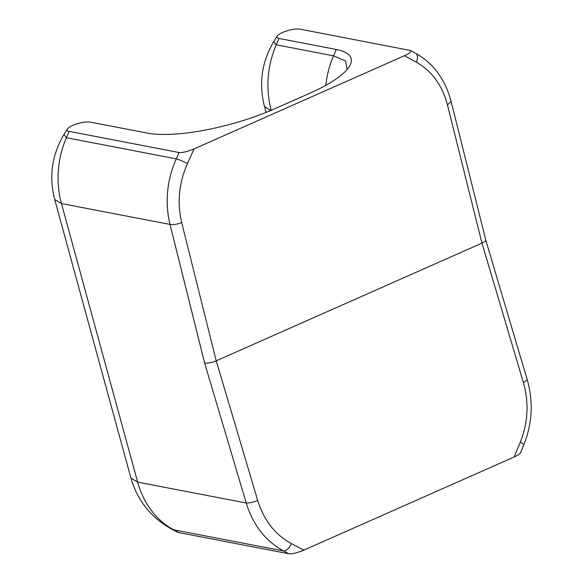 <?xml version="1.0" encoding="UTF-8"?>
<svg xmlns="http://www.w3.org/2000/svg" width="583" height="583" viewBox="0 0 583 583"><rect width="100%" height="100%" fill="white"/><g stroke="black" fill="none" stroke-linecap="round" stroke-linejoin="round"><path stroke-width="0.87" d="M514.184 456.963L520.262 442.213A8.65 1.406 22.4 0 1 523.767 444.975L520.597 452.67C519.985 453.873 517.842 455.301 514.184 456.963L303.794 550.155L291.383 543.596C275.161 534.713 263.931 520.327 257.701 500.447L216.22 360.833L481.973 243.118C484.582 241.923 485.828 240.874 485.726 239.97L527.251 379.737L523.454 382.732L481.973 243.118L447.431 104.838L451.14 101.515L485.726 239.97M69.144 131.379L179.098 152.52C182.596 152.79 187.573 151.587 194.022 148.913L404.42 55.72C409.616 53.286 411.649 51.552 410.498 50.495L299.924 29.15A12.972 3.534 -15.3 0 0 287.142 30.782A12.972 3.534 -15.3 0 0 277.173 36.11A12.972 3.534 -15.3 0 0 278.944 38.442L336.289 49.468A95.116 25.929 164.7 0 1 349.29 66.557A95.116 25.929 164.7 0 1 309.821 93.251L274.855 108.737A95.116 25.929 -15.3 0 1 147.47 133.113L90.125 122.087A12.972 3.534 164.7 0 0 77.342 123.713A12.972 3.534 164.7 0 0 67.373 129.047L63.955 134.513L66.404 137.726L69.144 131.379A12.972 3.534 164.7 0 1 67.373 129.047M303.794 550.155C297.337 552.822 292.36 554.025 288.862 553.763L178.908 532.622A12.972 3.534 164.7 0 1 177.669 532.221L171.949 529.255L173.661 529.809L178.908 532.622M291.383 543.596A8.65 4.292 117.9 0 1 283.498 550.928C265.476 541.017 253.051 525.043 246.223 503.012L204.64 363.049C207.847 363.398 211.702 362.655 216.22 360.833L181.677 222.56C177.166 224.346 173.275 224.972 170.01 224.426L204.64 363.049M179.098 152.52L176.241 158.853C166.84 180.46 164.763 202.316 170.01 224.426L61.441 203.547L54.707 199.466C48.804 176.591 51.887 154.94 63.955 134.513M520.262 442.213C528.045 422.697 529.109 402.868 523.454 382.732M404.42 55.72L416.298 62.184C431.814 70.929 442.191 85.147 447.431 104.838M194.022 148.913L187.42 163.568C178.923 182.945 177.013 202.607 181.677 222.56M416.298 62.184A8.65 4.744 -61.5 0 0 415.752 53.352C433.512 63.416 445.31 79.47 451.14 101.515M288.862 553.763L283.498 550.928L173.661 529.809A86.473 72.766 -79.1 0 1 137.654 482.134L130.92 478.053C137.486 500.746 151.157 517.813 171.949 529.255M257.701 500.447C253.197 502.276 249.371 503.136 246.223 503.012L137.654 482.134L61.441 203.547A86.473 72.766 100.9 0 1 66.404 137.726L176.241 158.853A8.65 0.962 -155.7 0 1 187.42 163.568M277.173 36.11L273.755 41.575L276.204 44.796L278.944 38.442M271.248 110.61C265.527 88.463 267.182 66.52 276.204 44.796L333.549 55.822L336.289 49.468M325.802 85.351A86.473 72.766 100.9 0 1 333.549 55.822L345.551 60.953L347.198 69.399M273.755 41.575C261.694 62.009 258.612 83.66 264.507 106.529L270.752 110.515M523.767 444.975C532.315 423.484 533.474 401.738 527.251 379.737M410.498 50.495L415.752 53.352M264.507 106.529L266.118 112.417M130.92 478.053L54.707 199.466"/></g></svg>
